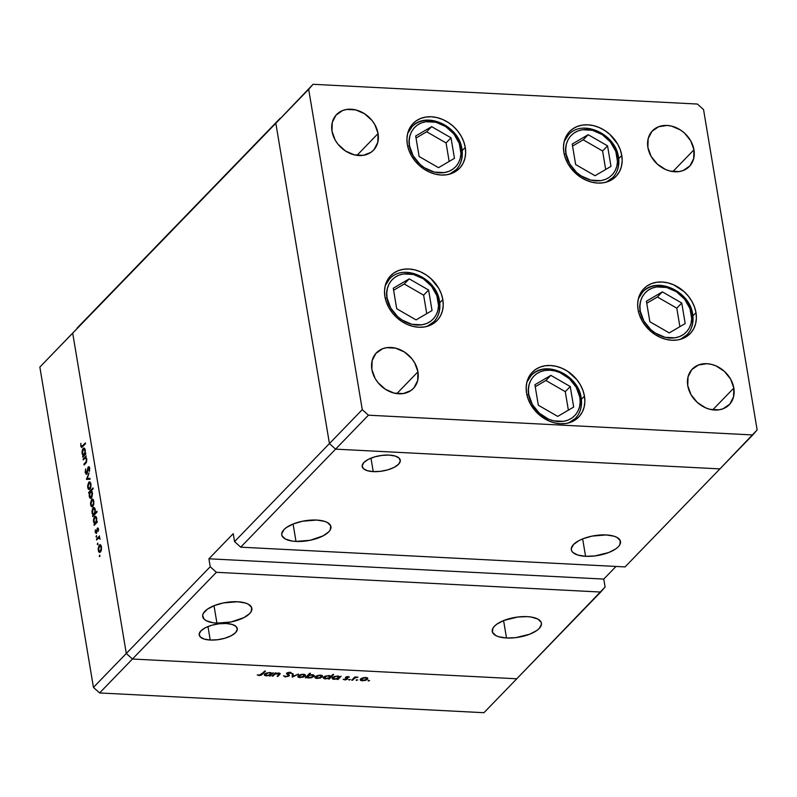 <?xml version="1.0" encoding="UTF-8"?>
<svg xmlns="http://www.w3.org/2000/svg" width="797" height="797" viewBox="0 0 797 797"><rect width="100%" height="100%" fill="white"/><g stroke="black" fill="none" stroke-linecap="round" stroke-linejoin="round"><path stroke-width="1.2" d="M465.249 147.395A32.269 25.902 -135.9 0 1 459.48 168.346A32.269 25.902 -135.9 0 1 429.115 171.973A32.269 25.902 -135.9 0 1 407.337 144.416L406.938 138.768L407.675 133.388L409.509 128.486L412.368 124.262L416.154 120.865L420.706 118.434L425.867 117.059L431.416 116.79L437.164 117.637L442.873 119.57L448.322 122.519L453.324 126.364L457.657 130.967L461.174 136.138L463.744 141.687L465.249 147.395L465.637 153.044L464.91 158.424L463.077 163.325L460.208 167.549L456.432 170.947L451.879 173.377L446.718 174.752L441.159 175.021L435.421 174.174L429.713 172.242L424.253 169.293L419.262 165.447L414.918 160.845L411.401 155.674L408.841 150.125L407.337 144.416A32.269 25.902 -135.9 0 1 413.105 123.465A32.269 25.902 -135.9 0 1 443.471 119.839A32.269 25.902 -135.9 0 1 465.249 147.395L462.16 150.583L465.249 147.395M621.78 155.435A32.269 25.902 -135.9 0 1 616.011 176.386A32.269 25.902 -135.9 0 1 585.646 180.012A32.269 25.902 -135.9 0 1 563.868 152.456L563.469 146.807L564.206 141.428L566.039 136.536L568.899 132.302L572.684 128.915L577.237 126.474L582.398 125.099L587.947 124.83L593.695 125.677L599.404 127.62L604.863 130.559L609.854 134.414L617.715 144.177L620.275 149.726L621.78 155.435L622.178 161.094L621.441 166.463L619.608 171.365L616.748 175.589L612.963 178.986L608.41 181.417L603.249 182.802L597.7 183.071L591.952 182.214L586.243 180.281L580.784 177.332L571.449 168.894L567.932 163.714L565.372 158.175L563.868 152.456A32.269 25.902 -135.9 0 1 569.636 131.505A32.269 25.902 -135.9 0 1 600.002 127.879A32.269 25.902 -135.9 0 1 621.78 155.435L618.691 158.623L621.78 155.435M695.98 312.613A32.269 25.902 -135.9 0 1 690.212 333.574A32.269 25.902 -135.9 0 1 659.846 337.191A32.269 25.902 -135.9 0 1 638.068 309.644L637.67 303.986L638.407 298.616L640.24 293.714L643.099 289.49L646.885 286.093L651.438 283.652L656.589 282.277L662.148 282.008L667.896 282.855L673.604 284.798L684.055 291.592L688.389 296.185L691.906 301.356L694.476 306.905L695.98 312.613L696.369 318.272L695.642 323.652L693.808 328.543L690.939 332.777L687.163 336.165L682.601 338.605L677.45 339.98L671.891 340.249L666.153 339.402L660.444 337.46L654.985 334.511L645.65 326.073L642.133 320.902L639.573 315.353L638.068 309.644A32.269 25.902 -135.9 0 1 643.837 288.683A32.269 25.902 -135.9 0 1 674.202 285.067A32.269 25.902 -135.9 0 1 695.98 312.613L692.892 315.811L695.98 312.613M584.46 396.119A32.269 25.902 -135.9 0 1 578.692 417.07A32.269 25.902 -135.9 0 1 548.326 420.696A32.269 25.902 -135.9 0 1 526.548 393.14L526.159 387.491L526.887 382.112L528.72 377.22L531.589 372.986L535.365 369.589L539.928 367.158L545.078 365.783L550.637 365.514L556.376 366.361L562.084 368.294L567.544 371.243L576.879 379.691L580.395 384.861L582.956 390.41L584.46 396.119L584.859 401.768L584.121 407.147L582.288 412.049L579.429 416.273L575.643 419.67L571.09 422.101L565.94 423.486L560.381 423.755L554.632 422.898L548.924 420.965L538.473 414.171L530.623 404.398L528.052 398.859L526.548 393.14A32.269 25.902 -135.9 0 1 532.316 372.189A32.269 25.902 -135.9 0 1 562.682 368.563A32.269 25.902 -135.9 0 1 584.46 396.119L581.372 399.307L584.46 396.119M442.823 299.612A32.269 25.902 -135.9 0 1 437.055 320.563A32.269 25.902 -135.9 0 1 406.689 324.19A32.269 25.902 -135.9 0 1 384.911 296.633L384.513 290.985L385.25 285.605L387.083 280.703L389.942 276.479L393.728 273.082L398.281 270.651L403.441 269.276L408.991 268.997L414.739 269.854L420.447 271.787L425.907 274.736L430.898 278.581L438.758 288.355L441.319 293.904L442.823 299.612L443.222 305.261L442.484 310.641L440.651 315.532L437.792 319.766L434.006 323.164L429.453 325.594L424.293 326.969L418.744 327.238L412.995 326.391L407.287 324.459L401.827 321.51L396.836 317.664L392.493 313.062L388.976 307.891L386.415 302.342L384.911 296.633A32.269 25.902 -135.9 0 1 390.679 275.682A32.269 25.902 -135.9 0 1 421.045 272.056A32.269 25.902 -135.9 0 1 442.823 299.612L439.735 302.8L442.823 299.612M693.958 149.796A25.673 20.602 -135.9 0 1 689.375 166.463A25.673 20.602 -135.9 0 1 665.216 169.343A25.673 20.602 -135.9 0 1 647.891 147.425L648.16 138.658L651.896 131.395L658.531 126.763L667.049 125.448L671.622 126.125L680.499 130.011L684.474 133.069L690.72 140.84L693.958 149.796L693.689 158.573L689.953 165.826L683.318 170.468L679.223 171.564L670.237 171.096L665.694 169.562L657.376 164.152L651.129 156.381L647.891 147.425A25.673 20.602 -135.9 0 1 652.484 130.758A25.673 20.602 -135.9 0 1 676.633 127.879A25.673 20.602 -135.9 0 1 693.958 149.796L672.857 171.594L693.958 149.796M417.937 371.82A25.673 20.602 -135.9 0 1 413.344 388.488A25.673 20.602 -135.9 0 1 389.195 391.367A25.673 20.602 -135.9 0 1 371.87 369.449L372.139 360.672L375.875 353.42L382.5 348.777L386.605 347.681L395.591 348.15L404.477 352.035L411.9 358.75L414.699 362.864L417.937 371.82L417.668 380.587L413.932 387.85L410.923 390.55L403.192 393.579L394.206 393.12L385.33 389.235L377.898 382.52L375.098 378.406L371.87 369.449A25.673 20.602 -135.9 0 1 376.453 352.782A25.673 20.602 -135.9 0 1 400.612 349.903A25.673 20.602 -135.9 0 1 417.937 371.82L396.836 393.618L417.937 371.82M733.828 388.049A25.673 20.602 -135.9 0 1 729.245 404.717A25.673 20.602 -135.9 0 1 705.086 407.596A25.673 20.602 -135.9 0 1 687.761 385.678L688.03 376.911L691.766 369.649L698.401 365.016L706.919 363.701L711.492 364.378L716.035 365.913L724.343 371.322L730.59 379.093L733.828 388.049L733.559 396.826L729.823 404.079L723.188 408.722L719.093 409.817L710.107 409.349L705.564 407.815L697.245 402.405L690.999 394.635L687.761 385.678A25.673 20.602 -135.9 0 1 692.354 369.011A25.673 20.602 -135.9 0 1 716.503 366.132A25.673 20.602 -135.9 0 1 733.828 388.049L712.727 409.847L733.828 388.049M378.067 133.567A25.673 20.602 -135.9 0 1 373.474 150.234A25.673 20.602 -135.9 0 1 349.325 153.114A25.673 20.602 -135.9 0 1 332 131.196L332.269 122.419L336.005 115.166L342.63 110.524L346.735 109.428L355.721 109.896L364.608 113.782L372.03 120.496L374.829 124.611L378.067 133.567L377.798 142.334L374.062 149.597L371.053 152.297L363.322 155.325L354.336 154.867L345.46 150.982L338.028 144.267L335.228 140.152L332 131.196A25.673 20.602 -135.9 0 1 336.583 114.529A25.673 20.602 -135.9 0 1 360.742 111.65A25.673 20.602 -135.9 0 1 378.067 133.567L356.966 155.365L378.067 133.567M335.587 449.139L719.93 468.885L757.15 429.922L703.552 109.607L697.395 104.048L313.052 84.293L308.678 89.324L362.276 409.638L368.433 415.197L752.766 434.953L625.047 566.916L240.704 547.17L368.433 415.197L362.276 409.638L329.44 443.57L335.587 449.139L719.93 468.885L335.587 449.139L329.44 443.57L335.587 449.139L719.93 468.885L625.047 566.916L240.704 547.17L368.433 415.197L752.766 434.953L757.15 429.922L703.552 109.607L697.395 104.048L313.052 84.293L275.832 123.256L329.44 443.57L362.276 409.638L308.678 89.324L275.832 123.256L329.44 443.57L234.557 541.601L240.704 547.17L234.557 541.601L329.44 443.57L335.587 449.139M308.678 89.324L275.832 123.256L308.678 89.324M606.248 534.946A24.936 10.062 -9.5 0 1 620.504 541.512A24.936 10.062 -9.5 0 1 585.566 556.306L582.657 538.892L585.566 556.306L594.921 555.937L608.769 552.52L615.842 548.844L618.283 546.782L619.877 544.67L620.255 540.645L616.938 537.387L614.029 536.202L606.248 534.946L592.071 536.102L583.045 538.732L579.19 540.476L573.531 544.481L571.28 548.655L571.559 550.607L572.774 552.371L577.795 555.061L585.566 556.306A24.936 10.062 -9.5 0 1 571.319 549.741A24.936 10.062 -9.5 0 1 606.248 534.946M316.678 520.062A24.936 10.062 -9.5 0 1 330.934 526.638A24.936 10.062 -9.5 0 1 295.996 541.432L293.087 524.018L295.996 541.432L310.172 540.266L323.054 535.903L328.713 531.898L330.297 529.796L330.685 525.771L327.368 522.503L324.449 521.318L316.678 520.062L302.501 521.228L293.475 523.858L286.412 527.534L283.961 529.597L281.71 533.771L281.989 535.723L285.306 538.991L291.832 541.004L295.996 541.432A24.936 10.062 -9.5 0 1 281.749 534.867A24.936 10.062 -9.5 0 1 316.678 520.062M237.616 601.755A24.936 10.062 -9.5 0 1 251.862 608.33A24.936 10.062 -9.5 0 1 216.933 623.124L214.014 605.71L216.933 623.124L231.11 621.959L243.992 617.595L249.65 613.59L251.234 611.488L251.623 607.463L248.295 604.196L245.386 603.01L237.616 601.755L223.439 602.921L214.413 605.551L207.34 609.227L203.305 613.401L202.637 615.463L204.142 619.179L206.244 620.684L212.769 622.696L216.933 623.124A24.936 10.062 -9.5 0 1 202.677 616.559A24.936 10.062 -9.5 0 1 237.616 601.755M527.186 616.639A24.936 10.062 -9.5 0 1 541.432 623.204A24.936 10.062 -9.5 0 1 506.503 637.998L503.584 620.584L506.503 637.998L515.858 637.63L529.706 634.213L536.77 630.537L539.22 628.474L541.472 624.29L541.193 622.337L537.875 619.08L531.35 617.067L527.186 616.639L517.831 617.008L503.983 620.425L496.91 624.111L494.469 626.173L492.875 628.275L492.496 632.3L495.814 635.568L498.723 636.753L506.503 637.998A24.936 10.062 -9.5 0 1 492.247 631.433A24.936 10.062 -9.5 0 1 527.186 616.639M210.239 640.041L207.977 626.552L210.239 640.041L217.471 639.752L224.824 638.248L231.18 635.757L235.563 632.659L237.307 629.421L236.151 626.552L232.266 624.469L226.238 623.493A19.307 7.791 -9.5 0 1 237.277 628.584A19.307 7.791 -9.5 0 1 210.239 640.041A19.307 7.791 -9.5 0 1 199.2 634.95A19.307 7.791 -9.5 0 1 226.238 623.493L219.006 623.782L211.653 625.286L205.297 627.777L200.914 630.875L199.17 634.113L200.326 636.982L204.211 639.064L210.239 640.041M373.235 471.625L370.974 458.145L373.235 471.625L380.468 471.336L387.83 469.832L394.176 467.341L398.56 464.243L400.303 461.015L399.148 458.136L395.262 456.053L389.245 455.087A19.307 7.791 -9.5 0 1 400.273 460.168A19.307 7.791 -9.5 0 1 373.235 471.625A19.307 7.791 -9.5 0 1 362.197 466.544A19.307 7.791 -9.5 0 1 389.245 455.087L382.002 455.376L374.65 456.88L368.294 459.371L363.92 462.469L362.167 465.697L363.332 468.576L367.218 470.658L373.235 471.625M516.785 678.775L132.451 659.019L216.376 572.306L600.719 592.051L516.785 678.775L605.102 587.03L603.767 579.08L616.001 566.448L603.767 579.08L605.102 587.03L600.719 592.051L216.376 572.306L210.229 566.737L126.295 653.46L132.451 659.019L516.785 678.775L132.451 659.019L216.376 572.306L210.229 566.737L208.904 558.797L233.232 533.661L234.557 541.601L233.232 533.661L208.904 558.797L603.767 579.08L208.904 558.797L210.229 566.737L126.295 653.46L132.451 659.019L99.605 692.952L483.948 712.707L516.785 678.775L132.451 659.019L126.295 653.46L72.696 333.136L126.295 653.46L72.696 333.136L126.295 653.46L93.448 687.393L126.295 653.46L132.451 659.019L99.605 692.952L93.448 687.393L39.85 367.078L93.448 687.393L99.605 692.952L483.948 712.707L516.785 678.775M77.07 328.115L275.832 123.256L329.44 443.57L275.832 123.256L39.85 367.078L280.215 118.225L77.07 328.115M274.885 674.202L272.923 676.135L272.096 676.095L275.204 672.877L276.031 672.917L275.473 673.505L280.066 673.405L277.994 676.394L277.167 676.354L279.099 673.595L274.855 674.222M85.189 458.016L86.843 459.49L86.076 461.842L86.634 461.871L83.924 464.183L84.821 464.233L83.924 464.183L84.064 465.02L85.648 463.376L86.803 459.211L85.757 457.279L86.176 455.864L83.067 459.082L83.207 459.909L83.067 459.082L86.176 455.864L85.757 457.279L86.773 459.032L86.445 462.32L84.064 465.02L83.924 464.183L86.196 461.622L86.365 459.271L85.279 457.986L83.207 459.909L85.189 458.016L86.455 458.026M88.487 467.69L89.752 468.516L89.005 470.868L89.523 470.897L89.005 470.868L89.702 468.138L88.328 466.883L89.264 466.922L88.328 466.883L87.77 468.068L87.501 472.581L86.684 473.318L87.271 473.348L85.658 472.252L85.677 468.925L85.219 472.701L86.813 474.155L86.325 474.414L85.159 472.222L85.677 468.925L85.658 472.252L86.494 473.448L88.078 467.221L88.965 466.673L89.662 467.919L89.394 471.346L89.134 468.028L88.726 467.57L88.208 468.178L86.813 474.155L88.487 467.69L89.583 467.61M86.465 479.395L89.045 472.97L87.301 478.459L89.941 478.369L90.091 479.266L86.465 479.395L90.091 479.266L89.941 478.369L87.301 478.459L89.045 472.97L86.445 479.276L87.829 479.346L86.465 479.395M88.746 482.185L89.702 481.826L90.589 482.743L90.878 487.126L89.593 489.458L88.069 488.581L87.62 485.891L88.746 482.185L87.73 487.356C88.178 489.408 88.905 490.016 89.922 489.199L90.878 487.126L90.958 484.028L90.011 481.976L88.746 482.185L90.011 481.976M91.635 499.41L92.582 499.052L93.478 499.968L93.757 504.352L92.482 506.683L90.958 505.806L90.499 503.116L91.635 499.41L90.619 504.571C91.057 506.623 91.785 507.241 92.801 506.424L93.757 504.352L93.837 501.243L92.89 499.201L91.635 499.41L92.89 499.201M96.557 521.915L97.134 521.318L97.274 522.145L94.156 525.362L94.554 523.978L93.398 520.341L94.225 517.004L95.53 516.297L96.666 518.18L96.557 521.915L96.726 518.518C96.278 516.456 95.55 515.828 94.534 516.615L93.508 521.826L94.554 523.978L94.156 525.362L97.274 522.145L97.134 521.318L96.557 521.915L97.234 521.945L96.557 521.915M99.266 556.246L99.934 556.276L99.266 556.246L99.774 555.071L99.745 556.645M99.266 545.028L100.213 544.66L101.109 545.576L101.388 549.96L100.113 552.301L98.589 551.424L98.131 548.725L99.266 545.028L98.25 550.189C98.689 552.241 99.416 552.859 100.442 552.032L101.388 549.96L101.468 546.862L100.522 544.819L99.266 545.028L100.522 544.819M97.254 544.251L97.931 544.281L97.254 544.251L97.772 543.076L97.742 544.65M96.606 539.977L96.467 539.141L99.575 535.923L99.256 537.228L100.063 539.19L98.868 537.895L96.606 539.977L98.738 537.935L100.063 539.19L99.256 537.228L99.575 535.923L96.467 539.141L97.364 539.19L96.467 539.141L96.606 539.977M95.999 536.76L96.676 536.799L95.999 536.76L96.517 535.594L96.487 537.168M97.383 528.162L98.32 528.411L98.39 530.961L97.463 529.069L96.288 533.432L95.321 532.595L95.341 529.856L96.268 532.516L97.383 528.162L96.317 532.466L95.341 529.856L95.241 532.227L96.477 533.283L97.543 528.979L98.33 531.22L98.489 529.029L97.802 527.943M95.062 513.148L96.915 511.226L97.055 512.063L92.691 516.576L93.09 515.181L91.924 511.554L92.751 508.217L94.215 507.589L95.261 509.731L95.062 513.148L95.261 509.731C94.813 507.669 94.076 507.041 93.06 507.828L92.034 513.029L93.09 515.181L92.691 516.576L97.055 512.063L96.915 511.226L95.062 513.148L95.959 513.198L95.062 513.148M89.364 492.695L88.796 493.293L88.656 492.456L93.02 487.943L93.159 488.78L91.336 490.663L92.512 493.502L91.844 497.358L90.728 498.364L89.682 497.607L89.364 492.695L89.194 496.083C89.643 498.145 90.38 498.783 91.396 497.986L92.422 492.785L91.336 490.663L93.159 488.78L93.02 487.943L88.656 492.456L88.796 493.293L89.364 492.695M85.149 453.732L85.717 453.134L85.857 453.961L82.749 457.179L83.147 455.794L81.981 452.158L82.539 449.339L84.123 448.113L85.319 450.335L85.149 453.732L85.319 450.335C84.871 448.273 84.143 447.645 83.117 448.432L82.091 453.642L83.147 455.794L82.749 457.179L85.857 453.961L85.717 453.134L85.149 453.732L85.827 453.762L85.149 453.732M81.214 445.702L81.991 446.34L85.359 442.923L85.498 443.75L81.692 447.456L80.766 446.101L80.886 443.361L80.766 446.101L81.573 447.466L85.498 443.75L85.359 442.923L82.529 445.852L83.426 445.892L81.214 445.702L82.828 446.509M289.201 675.836L287.448 672.698L287.528 673.206L289.351 672.279L290.676 673.375L290.497 672.339L290.676 673.375L291.682 673.146L289.949 672.269L286.492 673.495L287.488 674.561L287.189 672.817L288.375 675.796L285.854 676.444L283.543 675.786L285.416 676.892L289.201 675.836L289.012 674.72L288.922 676.075L285.196 676.882L283.543 675.786L286.023 676.454L288.185 675.946L288.394 675.228L286.482 673.545L289.022 672.299L291.682 673.146L287.528 673.206L289.271 674.979L289.201 675.836L289.421 675.278M292.29 677.131L292.21 673.754L293.107 673.794L293.077 676.254L298.476 674.073L292.29 677.131L298.476 674.073L293.077 676.254L293.107 673.794L292.21 673.754L292.29 677.131M298.208 675.756C297.42 676.783 298.048 677.4 300.1 677.589L305.181 676.115L304.922 674.601L305.181 676.115L305.361 674.92L303.318 674.262L298.208 675.756L300.997 674.461L304.593 674.461L305.43 675.796L303.019 677.241L298.865 677.41L297.899 676.713L298.208 675.756L297.859 676.573M315.333 676.633C314.546 677.669 315.174 678.277 317.226 678.466L322.307 676.992L322.048 675.477L322.307 676.992L322.486 675.806L320.444 675.139L315.333 676.633L318.123 675.338L321.719 675.348L322.556 676.683L320.155 678.117L315.991 678.287L315.024 677.589L315.333 676.633L314.984 677.45M332.479 677.5C331.691 678.526 332.329 679.144 334.371 679.353L337.649 678.506L337.181 679.433L338.008 679.482L337.828 678.426L338.008 679.482L341.116 676.264L339.711 676.812L341.116 676.264L338.008 679.482L337.181 679.433L337.719 678.885L333.146 679.164L332.11 678.157L334.322 676.484L338.376 676.105L339.711 676.812L337.619 676.025L332.479 677.5L332.12 678.317M368.483 681.106L368.264 680.558L369.639 680.508L368.075 680.698M360.583 678.964C359.786 679.99 360.413 680.598 362.466 680.797L367.547 679.323L367.297 677.809L367.547 679.323L367.726 678.127L365.684 677.47L360.583 678.964L363.362 677.669L366.959 677.669L367.796 679.004L365.395 680.449L361.23 680.618L360.264 679.921L360.583 678.964L360.224 679.771M356.558 680.489L356.329 679.951L357.704 679.891L356.139 680.09M352.533 680.23L351.706 680.18L354.814 676.972L357.953 677.191L354.984 677.928L352.533 680.23L354.795 678.048L357.953 677.191L354.814 676.972L351.706 680.18L352.533 680.23L352.404 679.462L352.533 680.23M349.235 680.12L349.006 679.572L350.381 679.522L348.817 679.711M345.549 677.32L347.343 676.583L349.355 677.111L346.486 677.261L347.761 678.795L345.749 679.831L343.218 679.353L346.745 679.034L345.549 677.32L346.745 679.034L343.218 679.353L344.722 679.881L347.592 679.054L346.396 677.35L349.355 677.111L348.07 676.563L345.38 677.829M323.741 677.052C322.954 678.078 323.582 678.695 325.634 678.905L328.912 678.058L328.434 678.984L329.261 679.034L329.091 677.978L329.261 679.034L333.634 674.521L332.807 674.471L330.944 676.394L332.807 674.471L333.634 674.521L329.261 679.034L328.434 678.984L328.972 678.436L324.399 678.715L323.373 677.709L325.575 676.035L329.629 675.657L330.944 676.394L328.882 675.577L323.741 677.052L323.383 677.868M313.918 676.563L313.669 675.069L313.918 676.563C314.705 675.527 314.078 674.91 312.025 674.71L308.658 675.208L308.529 674.441L308.658 675.208L310.481 673.326L309.654 673.286L305.281 677.799L306.686 677.251L306.556 676.484L306.686 677.251L305.281 677.799L309.654 673.286L310.481 673.326L308.658 675.208L312.683 674.78L314.038 675.328L314.177 676.235L311.149 677.829L307.144 677.689L308.778 678.038L313.918 676.563L314.277 675.746M264.674 674.013C263.887 675.049 264.524 675.667 266.567 675.866L269.854 675.019L269.376 675.956L270.203 675.995L270.024 674.949L270.203 675.995L273.311 672.778L271.907 673.335L273.311 672.778L270.203 675.995L269.376 675.956L269.914 675.398L265.909 675.806L264.315 674.67L266.517 672.997L270.572 672.618L271.907 673.335L269.814 672.538L264.674 674.013L264.315 674.83M259.453 675.089L260.998 674.74L264.654 671.094L265.481 671.134L261.296 675.139L258.965 675.537L257.232 674.92L259.453 675.089L257.232 674.92L258.965 675.537L262.612 674.103L265.481 671.134L259.453 675.089M367.547 679.323L367.726 678.127M366.819 677.629L366.999 678.655L365.295 677.858L366.72 679.283L362.844 680.399L361.4 679.004L361.3 678.416L361.4 679.004L365.235 677.46L361.131 679.502L363.382 680.409L366.72 679.283M360.971 678.626L361.131 679.622L361.4 679.004M355.103 676.982L355.183 677.48L355.103 676.982M354.645 677.151L354.795 678.048L354.645 677.151M353.45 678.377L353.579 679.144L353.45 678.377M348.399 676.603L348.518 677.36L348.399 676.603M346.306 676.842L346.396 677.35L346.306 676.842M347.592 679.054L347.761 678.546M345.898 677.042L346.117 678.327L345.898 677.042M338.845 676.215L339.014 677.201L337.251 676.424L338.725 677.839L334.79 678.954L333.305 677.55L333.206 676.962L333.305 677.55L337.181 676.015L333.993 677.071L333.046 678.117L335.338 678.964L338.058 678.317L339.004 677.191L338.725 677.839M332.887 677.161L333.056 678.157L333.305 677.55M330.107 675.776L330.267 676.753L328.503 675.976L329.988 677.39L326.043 678.506L324.558 677.101L324.469 676.514L324.558 677.101L328.444 675.567L325.256 676.623L324.309 677.669L326.591 678.516L329.31 677.868L330.267 676.743L329.988 677.39M324.15 676.703L324.319 677.709L324.558 677.101M322.307 676.992L322.486 675.806M321.58 675.308L321.749 676.334L320.055 675.537L321.48 676.952L317.604 678.078L316.16 676.683L316.06 676.085L316.16 676.683L319.986 675.129L315.891 677.181L318.142 678.078L320.812 677.43L321.749 676.334L321.48 676.952M315.722 676.304L315.891 677.301L316.16 676.683M306.108 677.839L305.988 677.071L306.108 677.839M309.156 677.639L307.542 675.467L307.672 676.225L311.557 674.7L313.091 676.523L309.156 677.639L312.404 677.002L313.311 675.786L311.617 675.109L308.818 675.537L307.383 676.733L309.156 677.639M307.214 675.806L307.393 676.852L307.672 676.225M313.181 674.88L313.091 676.523M305.181 676.115L305.361 674.92M304.454 674.421L304.623 675.448L302.93 674.661L304.344 676.075L300.469 677.191L299.034 675.806L298.935 675.208L299.034 675.806L302.86 674.252L298.765 676.294L301.017 677.201L304.344 676.075M298.596 675.428L298.765 676.414L299.034 675.806M292.668 673.774L293.077 676.254L292.668 673.774M292.708 674.053L292.21 674.302L292.708 674.053M285.416 676.892L285.326 676.364L285.416 676.892M286.691 673.186L286.551 673.883M287.587 673.804L287.528 673.206M275.204 672.877L272.096 676.095L272.923 676.135L275.005 674.113L278.123 673.385L279.249 674.103L277.167 676.354L277.994 676.394L280.225 673.684L278.651 672.997L275.473 673.505L276.031 672.917L275.204 672.877M275.363 672.887L275.473 673.505L275.363 672.887M279.309 673.076L279.588 674.75L279.309 673.076M277.874 675.627L277.994 676.394L277.874 675.627M279.159 673.047L279.249 674.103M274.855 673.236L275.005 674.113L274.855 673.236M273.919 674.212L274.048 674.969L273.919 674.212M272.793 675.368L272.923 676.135L272.793 675.368M271.04 672.728L271.209 673.724L269.446 672.937L270.92 674.352L266.985 675.477L265.501 674.063L265.401 673.475L265.501 674.063L269.376 672.529L266.188 673.585L265.252 674.631L267.533 675.477L270.253 674.84L271.209 673.714L270.92 674.352M265.082 673.674L265.252 674.68L265.501 674.063M262.482 673.345L262.612 674.103L262.482 673.345M258.876 674.979L258.965 675.537L258.876 674.979M99.655 552.421L100.442 552.032M100.292 551.205L101.169 548.376L100.402 545.736L99.167 546.154L98.569 549.253L99.077 551.076L100.043 551.404L98.629 549.791L99.406 545.865L101.528 547.28L100.292 551.205L100.97 551.245L99.695 551.494L100.801 551.554M99.406 545.865L101.129 545.616M98.738 537.935L99.635 538.593M97.543 528.979L98.101 529.427M95.75 532.247L95.241 532.227L95.75 532.247M96.317 532.466L95.62 531.788M97.523 528.999L96.955 528.969L97.523 528.999M94.923 524.575L94.016 524.536L94.923 524.575M95.461 524.018L94.554 523.978L95.461 524.018M96.029 516.695L94.534 516.615L96.029 516.695M95.291 516.247L94.534 516.615M95.57 522.932L96.417 519.475L95.939 517.691L94.992 517.223L93.847 519.744L94.554 523.041L95.57 522.932L93.887 521.457L94.664 517.452L96.786 518.947L95.57 522.932L96.467 522.981L94.963 523.231M94.664 517.452L96.367 517.233M93.448 515.789L92.552 515.739L93.448 515.789M93.986 515.231L93.09 515.181L93.986 515.231M94.564 507.908L93.06 507.828L94.564 507.908M93.817 507.45L93.06 507.828M94.096 514.145L94.963 510.977L94.066 508.476L92.701 509.502L92.352 512.112L92.87 513.975L93.847 514.344L92.422 512.67L93.199 508.665L95.321 510.16L94.096 514.145L95.002 514.185L93.498 514.444L94.694 514.503M93.199 508.665L94.893 508.446M92.024 506.802L92.801 506.424M92.661 505.597L93.538 502.768L92.651 500.038L91.336 500.934L90.928 503.634L91.446 505.467L92.412 505.796L90.997 504.172L91.765 500.247L93.897 501.662L92.661 505.597L93.339 505.627L92.053 505.886L93.169 505.936M91.765 500.247L93.488 500.008M89.842 492.516L88.656 492.456L89.842 492.516M90.629 498.364L91.396 497.986M90.35 491.679L89.503 495.126L90.818 497.418L91.924 497.189L91.256 497.149L92.472 493.174L91.366 491.57L90.35 491.679L92.034 493.154L91.256 497.149L89.573 495.684L90.35 491.679L92.014 491.43M91.256 497.149L90.669 497.428L91.775 497.487M89.144 489.577L89.922 489.199M89.782 488.372L90.649 485.542L89.772 482.813L88.447 483.709L88.049 486.409L88.567 488.242L89.533 488.571L88.118 486.957L88.885 483.022L91.017 484.437L89.782 488.372L90.45 488.402L89.174 488.661L90.29 488.71M88.885 483.022L90.609 482.783M89.125 479.296L89.423 478.569L89.125 479.296M89.931 478.598L87.301 478.459L89.931 478.598M85.219 472.701L85.767 472.731L85.219 472.701M86.684 473.318L87.202 473.518M86.275 474.414L86.813 474.155M83.067 459.082L83.964 459.122L83.067 459.082M83.506 456.392L82.609 456.352L83.506 456.392M84.044 455.834L83.147 455.794L84.044 455.834M84.621 448.512L83.117 448.432L84.621 448.512M83.884 448.063L83.117 448.432M84.163 454.748L85.01 451.291L84.522 449.508L83.585 449.04L82.43 451.56L83.147 454.858L84.163 454.748L82.48 453.274L83.257 449.269L85.379 450.763L84.163 454.748L85.06 454.798L83.555 455.047M83.257 449.269L84.95 449.05M81.344 446.131L80.766 446.101L81.344 446.131M618.482 157.119A2.351 0.946 170.5 0 0 617.137 156.521C619.428 164.082 614.746 181.507 595.907 180.879C576.948 179.564 566.298 161.353 566.069 153.891L565.721 148.909L566.368 144.167L567.992 139.844L570.513 136.118L573.85 133.129L577.865 130.977L582.408 129.762L592.37 130.28L602.223 134.583L610.452 142.025L615.812 151.48L617.486 161.502L616.838 166.244L615.224 170.558L612.704 174.294L609.366 177.283L605.351 179.435L600.799 180.65L590.836 180.132L580.993 175.828L576.59 172.431L569.656 163.823L566.069 153.891A2.351 0.946 170.5 0 0 564.196 154.14A2.351 0.946 -9.5 0 1 566.069 153.891C563.788 146.329 568.47 128.905 587.309 129.522C606.268 130.847 616.908 149.059 617.137 156.521A2.351 0.946 -9.5 0 1 618.482 157.119A2.351 0.946 -9.5 0 1 618.273 157.627A30.804 24.727 -135.9 0 1 612.763 177.631A30.804 24.727 -135.9 0 1 606.118 182.184L612.763 177.631L609.585 180.919M612.763 177.631C617.824 172.132 619.727 165.308 618.482 157.139C615.782 134.045 582.507 118.663 568.5 134.793L564.166 141.587A30.804 24.727 -135.9 0 1 568.5 134.793L565.322 138.07M572.226 144.038L575.653 164.561L595.04 175.719L610.99 166.374L607.553 145.851L588.176 134.693L572.226 144.038L588.176 134.693L607.553 145.851L602.592 150.982L583.215 139.814L588.176 134.693L583.215 139.814L572.555 146.06L583.215 139.814L602.592 150.982L607.553 145.851L610.99 166.374L595.04 175.719L575.653 164.561L572.226 144.038M605.69 169.482L602.592 150.982L605.69 169.482M461.742 149.587A30.804 24.727 -135.9 0 0 440.95 123.286A30.804 24.727 -135.9 0 0 411.969 126.743L407.636 133.537A30.804 24.727 -135.9 0 1 411.969 126.743C425.967 110.624 459.251 126.006 461.951 149.089A2.351 0.946 170.5 0 0 460.606 148.471C462.888 156.043 458.215 173.457 439.376 172.839C420.417 171.524 409.768 153.313 409.538 145.851L409.19 140.87L409.837 136.128L411.451 131.804L413.982 128.078L417.319 125.079L421.334 122.937L425.877 121.722L435.839 122.23L445.692 126.544L453.921 133.986L459.281 143.44L460.955 153.462L460.307 158.204L458.693 162.518L456.173 166.244L452.835 169.243L448.821 171.385L444.268 172.6L434.305 172.092L424.462 167.788L420.059 164.391L413.125 155.774L409.538 145.851A2.351 0.946 170.5 0 0 407.665 146.1A2.351 0.946 -9.5 0 1 409.538 145.851C407.257 138.289 411.939 120.865 430.778 121.483C449.737 122.808 460.377 141.019 460.606 148.471A2.351 0.946 -9.5 0 1 461.951 149.079A2.351 0.946 -9.5 0 1 461.742 149.587A30.804 24.727 -135.9 0 1 456.233 169.592A30.804 24.727 -135.9 0 1 449.588 174.144L456.233 169.592L453.055 172.879M415.685 135.998L419.122 156.511L438.509 167.679L454.459 158.324L451.022 137.811L431.645 126.643L415.685 135.998L431.645 126.643L451.022 137.811L446.061 142.942L426.674 131.774L431.645 126.643L426.674 131.774L416.024 138.02L426.674 131.774L446.061 142.942L451.022 137.811L454.459 158.324L438.509 167.679L419.122 156.511L415.685 135.998M449.159 161.432L446.061 142.942L449.159 161.432M386.366 282.248L389.544 278.96L385.21 285.754A30.804 24.727 -135.9 0 1 389.544 278.96C403.551 262.841 436.826 278.223 439.526 301.306A2.351 0.946 170.5 0 0 438.181 300.688C440.472 308.26 435.79 325.674 416.951 325.056C397.992 323.731 387.342 305.53 387.113 298.068L386.764 293.087L387.412 288.345L389.036 284.021L391.556 280.295L394.894 277.296L398.908 275.154L403.451 273.939L413.414 274.447L423.267 278.761L431.496 286.203L436.856 295.657L438.529 305.679L437.882 310.422L436.268 314.735L433.747 318.461L430.41 321.46L426.395 323.602L421.842 324.817L411.88 324.309L402.037 320.005L397.633 316.608L390.699 307.991L387.113 298.068A2.351 0.946 170.5 0 0 385.24 298.317A2.351 0.946 -9.5 0 1 387.113 298.068C384.831 290.507 389.514 273.082 408.353 273.7C427.312 275.025 437.952 293.236 438.181 300.688A2.351 0.946 -9.5 0 1 439.526 301.296A2.351 0.946 -9.5 0 1 439.316 301.804A30.804 24.727 -135.9 0 1 433.807 321.809A30.804 24.727 -135.9 0 1 427.162 326.362L433.807 321.809L430.629 325.096M393.27 288.215L396.697 308.728L416.084 319.896L432.034 310.541L428.607 290.028L409.22 278.86L393.27 288.215L409.22 278.86L428.607 290.028L423.635 295.159L404.258 283.991L409.22 278.86L404.258 283.991L393.598 290.238L404.258 283.991L423.635 295.159L428.607 290.028L432.034 310.541L416.084 319.896L396.697 308.728L393.27 288.215M426.734 313.649L423.635 295.159L426.734 313.649M580.953 398.311A30.804 24.727 -135.9 0 0 560.171 372.01A30.804 24.727 -135.9 0 0 531.181 375.477L526.847 382.271A30.804 24.727 -135.9 0 1 531.181 375.477C545.188 359.347 578.463 374.729 581.162 397.823A2.351 0.946 170.5 0 0 579.827 397.205C582.109 404.766 577.427 422.191 558.587 421.563C539.629 420.248 528.989 402.037 528.76 394.575L528.411 389.594L529.059 384.851L530.672 380.528L533.193 376.802L536.53 373.813L540.545 371.661L545.098 370.446L549.99 370.207L555.061 370.964L560.092 372.667L569.307 378.655L576.241 387.272L579.827 397.205L580.176 402.186L579.529 406.928L577.905 411.242L575.384 414.978L572.047 417.967L568.032 420.119L563.489 421.334L553.526 420.816L548.485 419.112L539.27 413.115L532.346 404.507L528.76 394.575A2.351 0.946 170.5 0 0 526.877 394.824A2.351 0.946 -9.5 0 1 528.76 394.575C526.468 387.013 531.151 369.589 549.99 370.207C568.948 371.532 579.598 389.743 579.827 397.205A2.351 0.946 -9.5 0 1 581.162 397.803A2.351 0.946 -9.5 0 1 580.953 398.311A30.804 24.727 -135.9 0 1 575.454 418.315A30.804 24.727 -135.9 0 1 568.799 422.868L575.454 418.315L572.266 421.603M534.907 384.722L538.334 405.235L557.721 416.403L573.671 407.058L570.244 386.535L550.857 375.377L534.907 384.722L550.857 375.377L570.244 386.535L565.282 391.666L545.895 380.498L550.857 375.377L545.895 380.498L535.245 386.744L545.895 380.498L565.282 391.666L570.244 386.535L573.671 407.058L557.721 416.403L538.334 405.235L534.907 384.722M568.371 410.166L565.282 391.666L568.371 410.166M692.473 314.815A30.804 24.727 -135.9 0 0 671.682 288.514A30.804 24.727 -135.9 0 0 642.701 291.971L638.367 298.765A30.804 24.727 -135.9 0 1 642.701 291.971C656.698 275.842 689.983 291.224 692.683 314.317A2.351 0.946 170.5 0 0 691.338 313.699C693.619 321.261 688.947 338.685 670.108 338.067C651.149 336.742 640.499 318.531 640.27 311.079L639.921 306.088L640.569 301.346L642.183 297.032L644.713 293.306L648.051 290.307L652.066 288.165L656.608 286.95L666.571 287.458L676.424 291.762L684.653 299.214L690.013 308.668L691.686 318.68L691.039 323.423L689.425 327.746L686.904 331.472L683.567 334.471L679.552 336.613L674.999 337.828L665.037 337.32L655.194 333.007L650.79 329.619L643.856 321.002L640.27 311.079A2.351 0.946 170.5 0 0 638.397 311.328A2.351 0.946 -9.5 0 1 640.27 311.079C637.989 303.508 642.671 286.083 661.51 286.711C680.469 288.026 691.109 306.237 691.338 313.699A2.351 0.946 -9.5 0 1 692.683 314.307A2.351 0.946 -9.5 0 1 692.473 314.815A30.804 24.727 -135.9 0 1 686.964 334.81A30.804 24.727 -135.9 0 1 680.319 339.363L686.964 334.81L683.786 338.097M646.417 301.216L649.854 321.739L669.241 332.907L685.191 323.552L681.754 303.039L662.377 291.871L646.417 301.216L662.377 291.871L681.754 303.039L676.792 308.16L657.405 297.002L662.377 291.871L657.405 297.002L646.756 303.239L657.405 297.002L676.792 308.16L681.754 303.039L685.191 323.552L669.241 332.907L649.854 321.739L646.417 301.216M679.891 326.66L676.792 308.16L679.891 326.66M346.854 678.795L346.705 677.908M288.504 675.467L288.305 674.252M287.398 673.535L287.269 672.778M99.067 537.865L99.934 537.915M97.732 528.879L98.469 528.919M96.098 532.575L96.855 532.615M94.973 523.231L96.158 523.29M83.565 455.047L84.751 455.107M411.969 126.743L408.791 130.031M461.951 149.089C463.196 157.258 461.294 164.092 456.233 169.592M439.526 301.306C440.771 309.475 438.868 316.309 433.807 321.809M531.181 375.477L528.003 378.754M581.162 397.823C582.418 405.992 580.505 412.816 575.454 418.315M642.701 291.971L639.523 295.259M692.683 314.317C693.928 322.486 692.025 329.32 686.964 334.81"/></g></svg>
